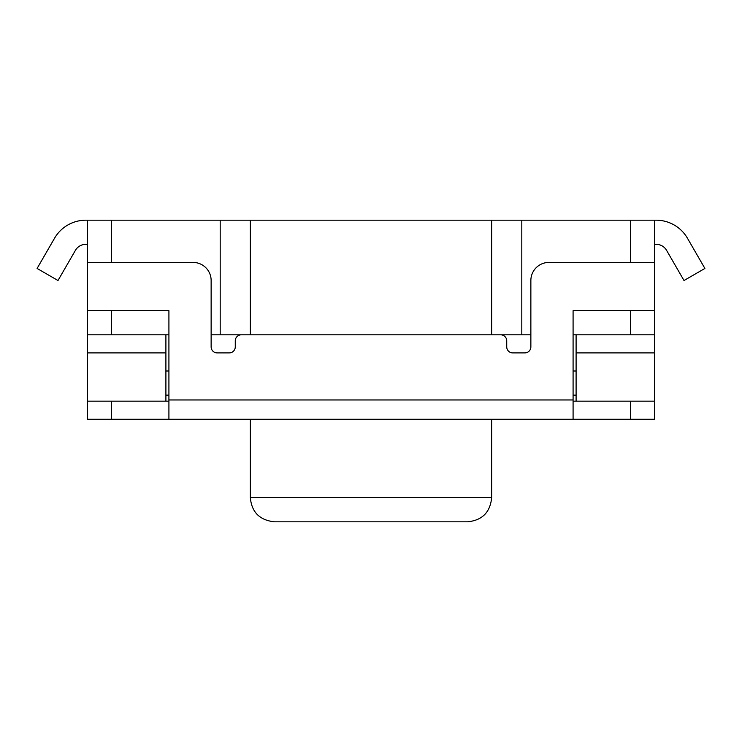 <?xml version="1.0" encoding="UTF-8"?>
<svg xmlns="http://www.w3.org/2000/svg" width="742" height="742" viewBox="0 0 742 742"><rect width="100%" height="100%" fill="white"/><g stroke="black" fill="none" stroke-linecap="round" stroke-linejoin="round"><path stroke-width="1.11" d="M87.473 352.904L87.473 334.809L165.902 334.809L165.902 352.904L87.473 352.904L87.473 419.258L654.527 419.258L654.527 401.162L573.084 401.162M87.473 334.809L87.473 220.189L654.527 220.189L654.527 310.675L573.084 310.675L573.084 419.258M654.527 395.134L654.527 334.809L654.527 352.904L576.098 352.904L576.098 334.809L654.527 334.809L654.527 310.675M168.916 401.162L87.473 401.162M654.527 352.904L654.527 401.162M576.098 334.809L573.084 334.809M530.864 334.809L211.136 334.809L211.136 346.866A6.029 6.029 0 0 0 217.174 352.904A6.029 6.029 0 0 1 211.136 346.866L211.136 280.513A18.096 18.096 0 0 0 193.041 262.418L87.473 262.418L87.473 310.675L168.916 310.675L168.916 399.957L573.084 399.957M168.916 334.809L165.902 334.809M491.649 334.809L491.649 220.189M250.351 334.809L250.351 220.189M165.902 352.904L165.902 401.162M576.098 352.904L576.098 401.162M220.189 334.809L220.189 220.189M111.606 334.809L111.606 310.675M111.606 262.418L111.606 220.189M630.394 334.809L630.394 310.675M630.394 262.418L630.394 220.189M521.812 334.809L521.812 220.189M491.649 497.678L250.351 497.678C251.649 512.203 259.691 520.244 274.484 521.812L467.516 521.812C482.179 520.383 490.221 512.342 491.649 497.678L491.649 419.258M576.098 395.134L573.084 395.134M576.098 371L573.084 371M168.916 395.134L165.902 395.134M168.916 371L165.902 371M87.473 244.322L85.859 244.322A12.067 12.067 0 0 0 75.415 250.351L57.997 280.513L37.1 268.446L54.518 238.284A36.191 36.191 0 0 1 85.859 220.189L87.473 220.189M85.859 244.322A12.067 12.067 0 0 0 75.415 250.351M37.1 268.446L54.518 238.284M654.527 244.322L656.141 244.322A12.067 12.067 0 0 1 666.585 250.351L684.003 280.513L704.9 268.446L687.482 238.284A36.191 36.191 0 0 0 656.141 220.189L654.527 220.189M656.141 244.322A12.067 12.067 0 0 1 666.585 250.351M704.9 268.446L687.482 238.284M524.826 352.904A6.029 6.029 0 0 0 530.864 346.866A6.029 6.029 0 0 1 524.826 352.904L512.759 352.904A6.029 6.029 0 0 1 506.73 346.866A6.029 6.029 0 0 0 512.759 352.904M506.73 346.866L506.73 340.838L506.73 346.866M235.27 340.838L235.27 346.866A6.029 6.029 0 0 1 229.241 352.904A6.029 6.029 0 0 0 235.27 346.866L235.27 340.838A6.029 6.029 0 0 1 241.298 334.809L500.702 334.809A6.029 6.029 0 0 1 506.73 340.838M530.864 346.866L530.864 280.513A18.096 18.096 0 0 1 548.959 262.418L654.527 262.418M229.241 352.904L217.174 352.904M168.916 419.258L168.916 399.957M111.606 401.162L111.606 419.258M630.394 401.162L630.394 419.258M250.351 497.678L250.351 419.258"/></g></svg>
